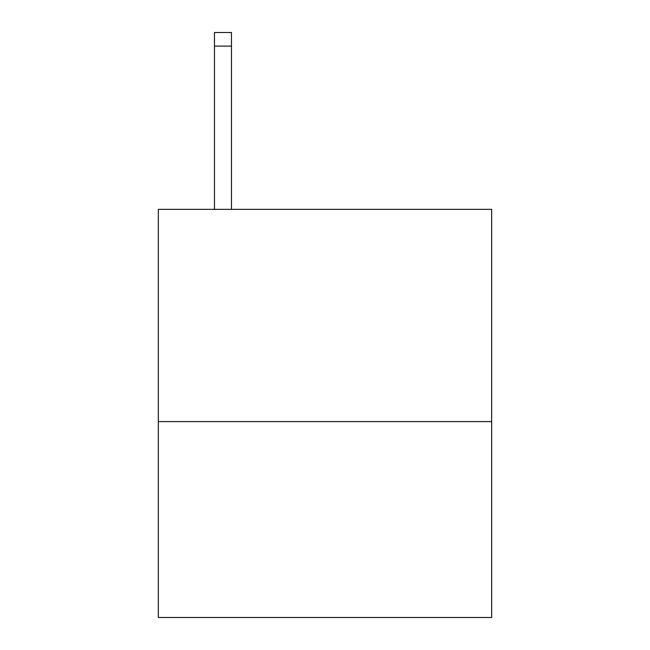 <?xml version="1.0" encoding="UTF-8"?>
<svg xmlns="http://www.w3.org/2000/svg" width="650" height="650" viewBox="0 0 650 650"><rect width="100%" height="100%" fill="white"/><g stroke="black" fill="none" stroke-linecap="round" stroke-linejoin="round"><path stroke-width="0.97" d="M491.66 421.59L491.66 209.357L158.34 209.357L158.34 617.5L491.66 617.5L491.66 421.59L158.34 421.59M231.465 209.357L231.465 46.101L214.459 46.101L214.459 32.5L231.465 32.5L231.465 46.101M214.459 209.357L214.459 46.101"/></g></svg>
